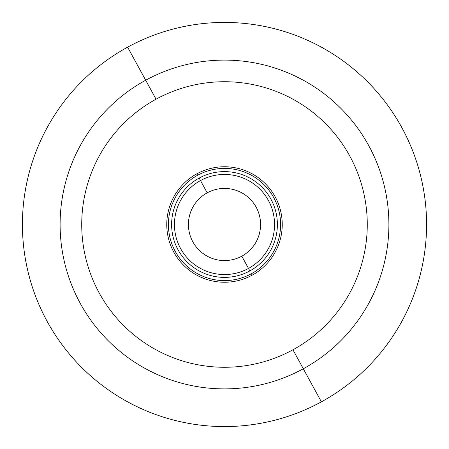 <?xml version="1.0" encoding="UTF-8"?>
<svg xmlns="http://www.w3.org/2000/svg" width="449" height="449" viewBox="0 0 449 449"><rect width="100%" height="100%" fill="white"/><g stroke="black" fill="none" stroke-linecap="round" stroke-linejoin="round"><path stroke-width="0.67" d="M321.383 401.838A202.078 202.078 0 0 1 47.162 321.383A202.078 202.078 0 0 1 127.617 47.162L145.684 80.231A164.396 164.396 0 0 0 80.231 303.316A164.396 164.396 0 0 0 303.316 368.769L321.383 401.838L303.316 368.769A164.396 164.396 0 0 0 368.769 145.684A164.396 164.396 0 0 0 145.684 80.231L127.617 47.162A202.078 202.078 0 0 1 401.838 127.617A202.078 202.078 0 0 1 321.383 401.838A202.078 202.078 0 0 0 401.838 127.617A202.078 202.078 0 0 0 127.617 47.162A202.078 202.078 0 0 0 47.162 321.383A202.078 202.078 0 0 0 321.383 401.838M303.316 368.769A164.396 164.396 0 0 1 80.231 303.316A164.396 164.396 0 0 1 145.684 80.231L156.05 99.207A142.771 142.771 0 0 0 99.207 292.95A142.771 142.771 0 0 0 292.95 349.793L303.316 368.769L292.95 349.793A142.771 142.771 0 0 0 349.793 156.05A142.771 142.771 0 0 0 156.05 99.207L145.684 80.231A164.396 164.396 0 0 1 368.769 145.684A164.396 164.396 0 0 1 303.316 368.769M252.181 275.17A57.736 57.736 0 0 1 173.83 252.181A57.736 57.736 0 0 1 196.819 173.83A57.736 57.736 0 0 1 275.17 196.819A57.736 57.736 0 0 1 252.181 275.17L251.395 273.727L252.181 275.17A57.736 57.736 0 0 0 275.17 196.819A57.736 57.736 0 0 0 196.819 173.83L197.605 175.273A56.097 56.097 0 0 0 175.273 251.395A56.097 56.097 0 0 0 251.395 273.727A56.097 56.097 0 0 0 273.727 197.605A56.097 56.097 0 0 0 197.605 175.273L196.819 173.83A57.736 57.736 0 0 0 173.83 252.181A57.736 57.736 0 0 0 252.181 275.17M249.857 270.91A52.887 52.887 0 0 1 178.09 249.857A52.887 52.887 0 0 1 199.143 178.09L200.501 180.571A50.058 50.058 0 0 0 180.571 248.499A50.058 50.058 0 0 0 248.499 268.429L249.857 270.91L248.499 268.429A50.058 50.058 0 0 0 268.429 200.501A50.058 50.058 0 0 0 200.501 180.571L199.143 178.09A52.887 52.887 0 0 1 270.91 199.143A52.887 52.887 0 0 1 249.857 270.91A52.887 52.887 0 0 0 270.91 199.143A52.887 52.887 0 0 0 199.143 178.09A52.887 52.887 0 0 0 178.09 249.857A52.887 52.887 0 0 0 249.857 270.91M241.798 256.166L248.499 268.429A50.058 50.058 0 0 1 180.571 248.499A50.058 50.058 0 0 1 200.501 180.571L207.202 192.834A36.083 36.083 0 0 0 192.834 241.798A36.083 36.083 0 0 0 241.798 256.166A36.083 36.083 0 0 0 256.166 207.202A36.083 36.083 0 0 0 207.202 192.834L200.501 180.571A50.058 50.058 0 0 1 268.429 200.501A50.058 50.058 0 0 1 248.499 268.429L241.798 256.166A36.083 36.083 0 0 1 192.834 241.798A36.083 36.083 0 0 1 207.202 192.834A36.083 36.083 0 0 1 256.166 207.202A36.083 36.083 0 0 1 241.798 256.166M156.05 99.207A142.771 142.771 0 0 1 349.793 156.05A142.771 142.771 0 0 1 292.95 349.793A142.771 142.771 0 0 1 99.207 292.95A142.771 142.771 0 0 1 156.05 99.207M197.605 175.273A56.097 56.097 0 0 1 273.727 197.605A56.097 56.097 0 0 1 251.395 273.727A56.097 56.097 0 0 1 175.273 251.395A56.097 56.097 0 0 1 197.605 175.273"/></g></svg>
